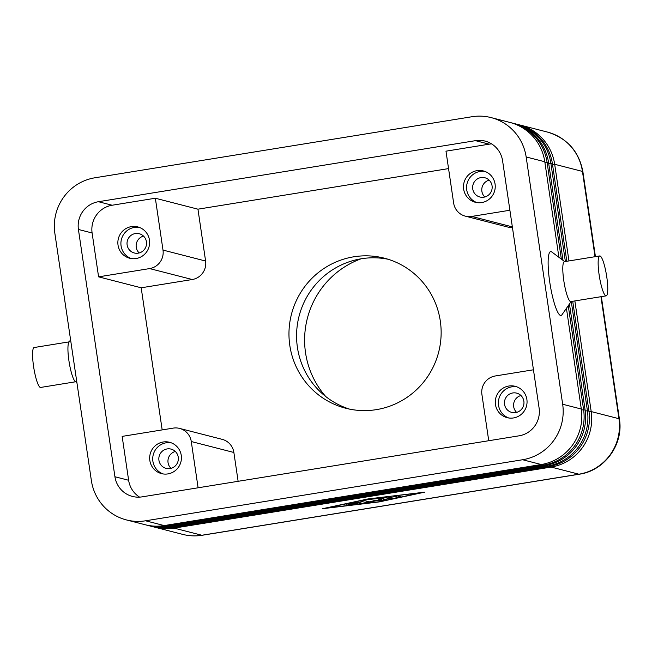 <?xml version="1.0" encoding="UTF-8"?>
<svg xmlns="http://www.w3.org/2000/svg" width="652" height="652" viewBox="0 0 652 652"><rect width="100%" height="100%" fill="white"/><g stroke="black" fill="none" stroke-linecap="round" stroke-linejoin="round"><path stroke-width="0.98" d="M388.103 259.26A77.474 75.999 -75.6 0 0 361.379 258.754A77.474 75.999 -75.6 0 0 297.41 347.361A77.474 75.999 -75.6 0 0 349.611 409.138M146.211 524.999A48.525 47.596 -75.6 0 0 147.352 525.3A48.525 47.596 -75.6 0 0 166.488 526.164L543.523 465.112A48.525 47.596 -75.6 0 0 574.787 445.699A48.525 47.596 -75.6 0 0 583.589 409.619L568.251 305.715M566.433 308.323L581.307 409.032L562.668 404.248A48.525 47.596 104.4 0 1 553.866 440.328A48.525 47.596 104.4 0 1 522.611 459.741L541.241 464.526L164.206 525.577A48.525 47.596 104.4 0 1 145.07 524.713L126.431 519.929A48.525 47.596 104.4 0 1 110.172 512.17A48.525 47.596 104.4 0 1 91.37 480.565L54.849 233.277A48.525 47.596 104.4 0 1 63.66 197.197A48.525 47.596 104.4 0 1 94.915 177.784L471.958 116.732A48.525 47.596 104.4 0 1 491.095 117.596A48.525 47.596 104.4 0 1 507.354 125.355A48.525 47.596 104.4 0 1 526.156 156.961L544.795 161.745L558.903 257.287M581.307 409.032A48.525 47.596 104.4 0 1 572.505 445.112A48.525 47.596 104.4 0 1 541.241 464.526M164.206 525.577L145.567 520.793A48.525 47.596 104.4 0 1 126.431 519.929M150.017 525.977A48.525 47.596 -75.6 0 0 151.15 526.278A48.525 47.596 -75.6 0 0 170.294 527.142L547.33 466.09A48.525 47.596 -75.6 0 0 578.585 446.677A48.525 47.596 -75.6 0 0 587.395 410.597L571.282 301.509M569.457 303.987L585.113 410.01A48.525 47.596 104.4 0 1 576.303 446.09A48.525 47.596 104.4 0 1 545.048 465.504L168.012 526.555A48.525 47.596 104.4 0 1 148.868 525.691L147.352 525.3M153.815 526.946A48.525 47.596 -75.6 0 0 154.956 527.256A48.525 47.596 -75.6 0 0 174.092 528.12L551.136 467.068A48.525 47.596 -75.6 0 0 582.391 447.655A48.525 47.596 -75.6 0 0 591.201 411.575L574.86 300.931M572.717 301.281L588.919 410.988A48.525 47.596 104.4 0 1 580.109 447.068A48.525 47.596 104.4 0 1 548.854 466.482L171.81 527.533A48.525 47.596 104.4 0 1 152.674 526.669L151.15 526.278M561.364 259.129L547.077 162.332A48.525 47.596 -75.6 0 0 528.275 130.726A48.525 47.596 -75.6 0 0 512.016 122.967A48.525 47.596 -75.6 0 0 510.866 122.69M491.095 117.596L509.734 122.38A48.525 47.596 104.4 0 1 525.993 130.139A48.525 47.596 104.4 0 1 544.795 161.745M565.374 261.509L550.875 163.31A48.525 47.596 -75.6 0 0 532.073 131.704A48.525 47.596 -75.6 0 0 515.813 123.945L517.338 124.336A48.525 47.596 104.4 0 1 533.597 132.095A48.525 47.596 104.4 0 1 552.399 163.701L566.808 261.273M515.813 123.945A48.525 47.596 -75.6 0 0 514.673 123.668M568.952 260.93L554.681 164.288A48.525 47.596 -75.6 0 0 535.879 132.682A48.525 47.596 -75.6 0 0 519.62 124.923A48.525 47.596 -75.6 0 0 518.479 124.638M512.016 122.967L513.531 123.358A48.525 47.596 104.4 0 1 529.791 131.117A48.525 47.596 104.4 0 1 548.593 162.723L563.01 260.36M205.6 261.028L163 250.083A16.178 15.868 104.4 0 1 149.65 268.583L192.25 279.521A16.178 15.868 -75.6 0 0 205.6 261.028L197.947 209.178L155.347 198.232L112.144 205.233A24.263 23.798 -75.6 0 0 92.111 232.976L98.591 276.847L149.65 268.583M512.35 226.872L471.706 216.431A16.178 15.868 104.4 0 1 465.324 216.146L507.924 227.083A16.178 15.868 -75.6 0 0 512.448 227.564M465.324 216.146A16.178 15.868 104.4 0 1 453.637 203.025L445.984 151.174L489.179 144.173A24.263 23.798 -75.6 0 1 491.632 143.913M227.605 441.942A16.178 15.868 -75.6 0 0 222.185 439.35L179.585 428.413A16.178 15.868 104.4 0 1 191.272 441.534L233.872 452.472A16.178 15.868 -75.6 0 0 227.605 441.942M114.931 476.751L78.419 229.463A24.263 23.798 104.4 0 1 98.452 201.712L475.487 140.661A24.263 23.798 104.4 0 1 485.055 141.093A24.263 23.798 104.4 0 1 502.586 160.775L539.106 408.062A24.263 23.798 104.4 0 1 519.073 435.813L142.03 496.865A24.263 23.798 104.4 0 1 132.462 496.433A24.263 23.798 104.4 0 1 114.931 476.751L128.631 480.263L122.152 436.392L173.204 428.119A16.178 15.868 104.4 0 1 179.585 428.413M488.739 440.719L481.909 394.476A16.178 15.868 104.4 0 1 495.259 375.976L533.45 369.79M175.323 451.469A9.943 9.756 -75.6 0 0 170.987 468.34M158.933 460.296A9.943 9.756 -75.6 0 0 166.113 468.364A9.943 9.756 -75.6 0 0 178.249 457.166A9.943 9.756 -75.6 0 0 171.06 449.106A9.943 9.756 -75.6 0 0 158.933 460.296M171.069 442.749A16.178 15.868 -75.6 0 0 163.065 473.931M181.256 455.406A16.178 15.868 104.4 0 1 161.525 473.621A16.178 15.868 104.4 0 1 149.838 460.491A16.178 15.868 104.4 0 1 169.569 442.284A16.178 15.868 104.4 0 1 181.256 455.406M489.139 180.131A9.943 9.756 -75.6 0 0 484.803 196.994M472.749 188.95A9.943 9.756 -75.6 0 0 479.929 197.018A9.943 9.756 -75.6 0 0 492.064 185.82A9.943 9.756 -75.6 0 0 484.876 177.76A9.943 9.756 -75.6 0 0 472.749 188.95M484.884 171.411A16.178 15.868 -75.6 0 0 476.881 202.585M495.072 184.06A16.178 15.868 104.4 0 1 475.341 202.275A16.178 15.868 104.4 0 1 463.653 189.153A16.178 15.868 104.4 0 1 483.385 170.938A16.178 15.868 104.4 0 1 495.072 184.06M143.513 236.089A9.943 9.756 -75.6 0 0 139.186 252.96M127.124 244.916A9.943 9.756 -75.6 0 0 134.312 252.984A9.943 9.756 -75.6 0 0 146.439 241.786A9.943 9.756 -75.6 0 0 139.259 233.726A9.943 9.756 -75.6 0 0 127.124 244.916M139.267 227.369A16.178 15.868 -75.6 0 0 131.256 258.551M149.455 240.026A16.178 15.868 104.4 0 1 129.715 258.241A16.178 15.868 104.4 0 1 118.028 245.111A16.178 15.868 104.4 0 1 137.768 226.904A16.178 15.868 104.4 0 1 149.455 240.026M520.94 395.511A9.943 9.756 -75.6 0 0 516.612 412.374M504.55 404.33A9.943 9.756 -75.6 0 0 511.738 412.398A9.943 9.756 -75.6 0 0 523.866 401.2A9.943 9.756 -75.6 0 0 516.686 393.14A9.943 9.756 -75.6 0 0 504.55 404.33M516.694 386.791A16.178 15.868 -75.6 0 0 508.682 417.965M526.881 399.44A16.178 15.868 104.4 0 1 507.142 417.655A16.178 15.868 104.4 0 1 495.455 404.533A16.178 15.868 104.4 0 1 515.194 386.318A16.178 15.868 104.4 0 1 526.881 399.44M606.181 295.861L570.834 301.583A20.22 3.61 -99.2 0 1 563.801 280.653A20.22 3.61 -99.2 0 1 564.371 261.672L599.718 255.943A20.22 3.61 -99.2 0 1 606.759 276.88A20.22 3.61 -99.2 0 1 606.181 295.861A20.22 3.61 -99.2 0 1 599.147 274.924A20.22 3.61 -99.2 0 1 599.718 255.943M571.16 301.534L561.942 314.769A32.347 5.778 -99.2 0 1 549.734 281.974A32.347 5.778 -99.2 0 1 551.771 251.965L564.697 261.615M76.92 382.724L75.273 381.493A20.22 3.61 -99.2 0 1 68.933 360.784A20.22 3.61 -99.2 0 1 68.916 342.235L70.587 339.831M75.974 381.713L40.628 387.443A20.22 3.61 -99.2 0 1 33.586 366.505A20.22 3.61 -99.2 0 1 34.157 347.524L69.511 341.803M353.767 256.798A77.474 75.999 104.4 0 1 384.33 258.176A77.474 75.999 104.4 0 1 441.037 336.652A77.474 75.999 104.4 0 1 376.343 409.643A77.474 75.999 104.4 0 1 345.78 408.258A77.474 75.999 104.4 0 1 289.072 329.79A77.474 75.999 104.4 0 1 353.767 256.798M361.078 258.803A85.567 83.937 -75.6 0 0 325.715 396.514M367.94 498.959L424.705 492.162L379.35 501.893L322.585 508.699L367.94 498.959M128.631 480.263A24.263 23.798 -75.6 0 0 139.585 497.126M198.102 487.786L191.272 441.534M471.706 216.431L509.897 210.246M163 250.083L155.347 198.232M98.591 276.847L141.191 287.793L192.25 279.521M238.127 481.306L233.872 452.472M448.552 168.599L197.947 209.178M141.191 287.793L162.177 429.912M562.668 404.248L526.156 156.961M145.567 520.793L522.611 459.741M357.532 502.048L362.3 503.287L359.651 503.825L349.57 504.925L357.679 503.727L356.351 503.385L348.078 504.542L355.593 503.189L354.264 502.847L346.587 504.159L357.532 502.048M355.593 503.189L355.446 502.227M356.351 503.385L356.163 502.13M357.076 502.04L357.679 503.727M357.492 502.456L358.616 502.325M393.743 496.547L397.671 495.903L400.719 496.702L396.75 497.313L393.735 496.49M368.38 499.073L326.513 508.063L378.91 501.779L420.776 492.798L368.356 498.91M387.638 497.036L393.726 498.193L389.757 498.813L385.242 497.647L367.524 499.66L387.638 497.036M388.502 496.954L389.977 497.223M378.03 499.09L381.958 498.454L386.742 499.693L375.487 500.899L367.068 502.847L360.548 501.16L364.509 500.549L369.855 501.918L374.215 500.573L381.64 500.011L378.021 499.033M381.64 500.011L381.404 498.454M364.06 500.54L367.288 501.266M375.487 500.899L375.43 500.483M381.461 498.837L383.001 498.723M545.048 465.504L543.523 465.112L543.222 464.167M548.854 466.482L547.33 466.09L547.028 465.145M168.012 526.555L166.488 526.164L166.195 525.259M550.826 466.115L551.136 467.068L578.903 474.2L201.859 535.251A48.525 47.596 104.4 0 1 182.723 534.387L154.956 527.256M579.245 474.216C604.64 470.785 623.825 444.273 619.4 418.975A24.263 1.858 171.6 0 0 618.96 418.706A48.525 47.596 104.4 0 1 610.158 454.786A48.525 47.596 104.4 0 1 578.903 474.2A24.263 4.328 -99.2 0 0 579.245 474.216L202.201 535.268C195.649 536.319 189.153 536.025 182.723 534.387M171.81 527.533L170.294 527.142L170.001 526.237M544.909 162.535L548.593 162.723M519.62 124.923L547.387 132.054A48.525 47.596 104.4 0 1 563.646 139.805A48.525 47.596 104.4 0 1 582.448 171.419L595.04 256.701M548.715 163.513L552.399 163.701M552.513 164.491L554.681 164.288L582.448 171.419A24.263 1.858 171.6 0 1 582.88 171.688L595.431 256.643M202.201 535.268A24.263 4.328 80.8 0 1 201.859 535.251L174.092 528.12L173.799 527.215M600.948 296.709L618.96 418.706L591.201 411.575L589.025 411.779M98.452 201.712L112.144 205.233M78.419 229.463L92.111 232.976M475.487 140.661L489.179 144.173M585.113 410.01L581.421 409.823M588.919 410.988L585.219 410.801M359.651 503.825L359.464 502.537M396.75 497.313L396.555 495.96M389.757 498.813L389.521 497.215M367.068 502.847L366.84 501.258M370.833 502.333L370.735 501.649M383.4 500.304L383.172 498.764M619.4 418.975L601.34 296.644M547.387 132.054C567.15 138.126 578.984 151.345 582.88 171.688"/></g></svg>
